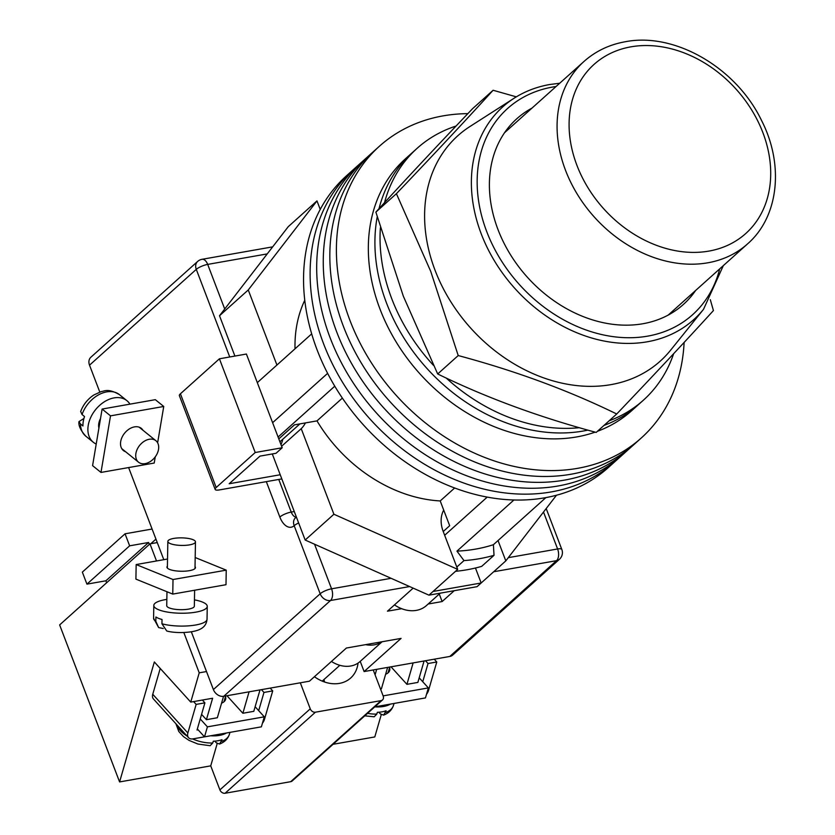 <?xml version="1.0" encoding="UTF-8"?>
<svg xmlns="http://www.w3.org/2000/svg" width="835" height="835" viewBox="0 0 835 835"><rect width="100%" height="100%" fill="white"/><g stroke="black" fill="none" stroke-linecap="round" stroke-linejoin="round"><path stroke-width="1.25" d="M467.861 113.633A196.016 153.922 48.1 0 0 379.455 146.198L353.174 169.776A196.016 153.922 48.1 0 0 323.656 343.957A196.016 153.922 48.1 0 0 614.978 461.588L608.412 467.485A196.016 153.922 48.1 0 1 317.091 349.855A196.016 153.922 48.1 0 1 346.608 175.674L353.174 169.776A196.016 153.922 48.1 0 0 323.656 343.957A196.016 153.922 48.1 0 0 614.978 461.588L621.553 455.691A196.016 153.922 48.1 0 1 330.232 338.06A196.016 153.922 48.1 0 0 621.553 455.691L628.118 449.794A196.016 153.922 48.1 0 1 336.797 332.173A196.016 153.922 48.1 0 0 628.118 449.794L634.694 443.907A196.016 153.922 48.1 0 1 343.373 326.276A196.016 153.922 48.1 0 0 634.694 443.907L641.259 438.01A196.016 153.922 48.1 0 0 684.115 342.433M359.749 163.879A196.016 153.922 48.1 0 0 330.232 338.06A196.016 153.922 48.1 0 1 359.749 163.879M366.314 157.992A196.016 153.922 48.1 0 0 336.797 332.173A196.016 153.922 48.1 0 1 366.314 157.992M372.89 152.095A196.016 153.922 48.1 0 0 343.373 326.276A196.016 153.922 48.1 0 1 372.89 152.095M379.455 146.198A196.016 153.922 48.1 0 0 349.938 320.379A196.016 153.922 48.1 0 0 641.259 438.01M505.906 131.512A129.195 101.453 48.1 0 0 505.238 131.742M545.892 497.608L493.401 544.702A187.113 146.929 -131.9 0 1 456.943 551.121L513.932 499.988M257.316 382.639L311.685 333.864M272.617 422.687L327.623 373.339M443.228 531.519L449.679 525.726L440.212 500.937A138.109 108.446 -131.9 0 1 316.987 420.882L294.421 424.858L278.796 438.876M295.026 348.8A138.109 108.446 -131.9 0 1 304.765 300.256M493.401 544.702L494.017 555.306A197.801 155.32 -131.9 0 1 463.989 560.598L456.797 567.059M463.989 560.598L456.943 551.121M444.669 535.277L487.222 497.096M278.097 437.039L334.772 386.188M494.017 555.306L481.701 566.36A197.801 155.32 48.1 0 1 455.492 571.328M342.371 398.097L316.987 420.882M454.658 487.984L440.212 500.937M669.232 314.524A129.195 101.453 48.1 0 0 669.534 313.887M456.077 126.033A169.286 132.932 48.1 0 0 417.229 148.223L412.093 152.836A169.286 132.932 48.1 0 0 379.017 208.666A169.286 132.932 48.1 0 1 412.093 152.836L405.518 158.723A169.286 132.932 48.1 0 0 380.029 309.159A169.286 132.932 48.1 0 0 595.167 432.133M377.222 216.86A169.286 132.932 48.1 0 0 386.605 303.262A169.286 132.932 48.1 0 0 587.903 430.119A169.286 132.932 48.1 0 1 386.605 303.262A169.286 132.932 48.1 0 1 377.222 216.86M609.112 420.819A169.286 132.932 48.1 0 0 643.326 400.247L638.191 404.85A169.286 132.932 48.1 0 1 603.976 425.433A169.286 132.932 48.1 0 0 638.191 404.85L631.625 410.747A169.286 132.932 48.1 0 1 597.411 431.319M417.229 148.223A169.286 132.932 48.1 0 0 384.517 202.654M380.384 227.757A169.286 132.932 48.1 0 0 391.73 298.659A169.286 132.932 48.1 0 0 433.417 365.302M446.193 378.025A169.286 132.932 48.1 0 0 579.323 427.687M643.326 400.247A169.286 132.932 48.1 0 0 673.647 353.706M320.223 209.408L316.976 200.901L288.232 226.692L219.511 315.745L234.906 356.065M276.928 365.041L248.256 289.964L316.976 200.901M443.709 510.101A29.402 23.088 48.1 0 0 443.155 531.321L457.684 569.366L333.906 514.245L301.226 428.668A33.41 26.24 48.1 0 0 305.412 422.917M556.475 495.228L505.801 560.89L498.036 540.537M457.684 569.366L433.041 591.472L481.169 582.987L477.056 586.671L428.939 595.157L305.161 540.036L272.283 453.948M433.041 591.472L428.939 595.157M281.614 446.266L301.226 428.668M248.256 289.964L219.511 315.745M333.906 514.245L305.161 540.036M505.801 560.89L481.169 582.987L475.449 568.009M280.977 444.606A33.41 26.24 48.1 0 0 282.762 439.273M280.226 474.75L229.187 483.747L259.988 456.119L276.03 453.29L282.188 447.758L255.207 452.518L216.192 487.515A8.914 2.421 159.1 0 0 215.169 489.414A8.914 2.421 159.1 0 0 219.386 489.915L281.812 478.914M255.207 452.518L219.417 358.799L180.412 393.796L216.192 487.515M219.417 358.799L246.398 354.04L282.188 447.758M215.169 489.414L179.379 395.696A8.914 2.421 -20.9 0 1 180.412 393.796M440.254 593.163L426.445 605.552A31.187 24.486 -131.9 0 1 394.464 604.895M331.432 661.445A28.515 22.388 48.1 0 0 359.979 661.591L382.106 641.739M365.605 644.651A28.515 22.388 48.1 0 0 381.845 641.781M142.973 430.265A14.258 9.989 128.9 0 0 141.324 428.365A14.258 9.989 128.9 0 0 134.487 426.883A14.258 9.989 128.9 0 0 122.067 437.216A14.258 9.989 128.9 0 0 123.403 450.545A14.258 9.989 128.9 0 0 125.615 451.756M100.983 472.433L110.512 415.851L102.11 409.056L92.581 465.638L100.983 472.433L154.214 463.049L155.268 456.828M157.627 442.8L163.743 406.468L155.331 399.673L102.11 409.056M110.512 415.851L163.743 406.468M83.918 418.492L78.97 421.602L80.463 423.961A26.73 18.725 128.9 0 0 85.89 436.267C80.651 430.495 78.344 425.61 78.97 421.602M145.154 463.623A13.809 9.676 128.9 0 0 157.189 453.614A13.809 9.676 128.9 0 0 155.884 440.703A13.809 9.676 128.9 0 0 149.256 439.262A13.809 9.676 128.9 0 0 137.222 449.272A13.809 9.676 128.9 0 0 138.526 462.183A13.809 9.676 128.9 0 0 145.154 463.623M96.213 444.043A26.73 18.725 -51.1 0 1 93.311 442.258A26.73 18.725 -51.1 0 1 90.796 417.27A26.73 18.725 -51.1 0 1 114.071 397.888A26.73 18.725 -51.1 0 1 126.91 400.675A26.73 18.725 -51.1 0 1 129.936 404.15M80.463 423.961L82.936 425.965A26.73 18.725 -51.1 0 1 84.523 416.529L82.049 414.536L80.661 411.488C83.291 404.578 87.685 399.067 93.864 394.976L101.212 391.584C104.354 391.25 108.08 388.035 119.489 394.684A26.73 18.725 128.9 0 0 106.661 391.897A26.73 18.725 128.9 0 0 82.049 414.536M100.513 418.523A13.809 9.676 128.9 0 0 98.906 428.073M195.025 566.621A14.258 3.904 -179 0 1 195.463 567.591A14.258 3.904 -179 0 1 189.399 570.67A14.258 3.904 -179 0 1 174.599 570.702A14.258 3.904 -179 0 1 166.948 567.101A14.258 3.904 -179 0 1 167.417 566.14M136.168 564.554L173.012 579.521L172.762 594.092L135.907 579.114L136.168 564.554L167.532 559.022M195.192 557.529L226.243 570.148L225.993 584.709L172.762 594.092M173.012 579.521L226.243 570.148M194.618 590.241L194.346 606.147A13.809 3.778 -179 0 1 188.47 609.133A13.809 3.778 -179 0 1 174.139 609.153A13.809 3.778 -179 0 1 166.729 605.667L166.969 591.733M189.587 544.869A13.809 3.778 -179 0 1 175.256 544.89A13.809 3.778 -179 0 1 167.845 541.404A13.809 3.778 -179 0 1 173.722 538.418A13.809 3.778 -179 0 1 188.052 538.398A13.809 3.778 -179 0 1 195.463 541.884A13.809 3.778 -179 0 1 189.587 544.869M166.833 599.394A26.73 7.317 1 0 0 165.184 599.666A26.73 7.317 1 0 0 153.807 605.438A26.73 7.317 1 0 0 168.148 612.191A26.73 7.317 1 0 0 195.891 612.139A26.73 7.317 1 0 0 207.257 606.367A26.73 7.317 1 0 0 194.451 599.874M207.257 606.367L207.038 619.215A26.73 7.317 -179 0 1 195.672 624.997A26.73 7.317 -179 0 1 161.948 623.787L162.021 619.497A26.73 7.317 1 0 1 155.884 617.002L155.811 621.282A26.73 7.317 -179 0 1 153.588 618.297L153.807 605.438M163.253 628.515L158.64 627.586L155.811 621.282M161.948 623.787L166.697 630.957C175.642 633.588 193.574 632.993 200.577 628.985C204.481 626.96 206.642 623.714 207.038 619.215M449.794 656.456L556.559 560.661A8.914 6.993 48.1 0 0 559.45 559.283L452.685 655.078A8.914 6.993 -131.9 0 1 449.794 656.456L364.112 671.559L401.071 638.399L346.389 648.033L309.43 681.193L223.749 696.296A8.914 6.993 -131.9 0 1 213.395 689.574L191.34 631.813M428.157 604.018L442.132 601.555L454.24 590.7M413.158 588.132L387.45 611.189L401.645 608.694M163.796 559.68L128.621 467.569M99.782 392.043L89.522 365.166A8.914 6.993 -131.9 0 1 90.858 357.244L197.634 261.449A8.914 6.993 48.1 0 0 196.288 269.371L89.522 365.166M360.229 661.372L364.112 671.559M439.273 594.05L442.132 601.555M695.618 290.486A124.739 97.945 -131.9 0 1 691.965 295.402A124.739 97.945 -131.9 0 1 642.908 323.74A124.739 97.945 -131.9 0 1 506.354 247.64A124.739 97.945 -131.9 0 1 526.708 111.212A124.739 97.945 -131.9 0 1 531.989 108.101M703.529 309.305L670.588 350.209A151.469 118.935 -131.9 0 1 611.022 384.622A151.469 118.935 -131.9 0 1 435.066 270.289A151.469 118.935 -131.9 0 1 469.917 126.534L514.141 98.206A142.962 112.255 -131.9 0 0 490.813 254.56A142.962 112.255 -131.9 0 0 647.313 341.786A142.962 112.255 -131.9 0 0 703.529 309.305L723.34 265.613M616.721 413.993L596.19 432.415C538.784 417.03 485.949 397.554 437.686 373.976L403.315 296.154L375.875 212.111C403.535 181.738 435.766 147.263 472.568 108.686L493.109 90.263C465.45 120.637 433.208 155.112 396.406 193.689L430.776 271.511L458.217 355.553C515.623 370.928 568.458 390.404 616.721 413.993C653.534 375.416 685.765 340.941 713.424 310.568L710.314 299.692M516.333 96.839L493.109 90.263M396.406 193.689L375.875 212.111M458.217 355.553L437.686 373.976M668.083 315.15A122.515 96.202 48.1 0 0 669.587 313.845L747.607 243.841A122.515 96.202 -131.9 0 1 707.85 262.795A122.515 96.202 -131.9 0 1 577.59 194.691A122.515 96.202 -131.9 0 1 583.978 61.466L505.958 131.46A122.515 96.202 48.1 0 0 504.497 132.807M419.191 677.822L428.355 687.915L383.129 695.879M374.8 706.848L425.453 697.914L428.355 687.915M385.645 674.21A14.258 7.839 16.2 0 0 389.663 670.495A14.258 7.839 16.2 0 0 389.559 667.624M426.497 694.303A8.914 5.553 137.8 0 0 428.491 690.576L436.778 661.988L428.031 663.522L422.75 681.736M434.252 659.191L436.778 661.988M428.031 663.522L425.495 660.735M378.86 712.224L380.416 713.935L383.62 715.115L386.094 710.762A27.618 15.187 -163.8 0 1 381.992 711.837A27.618 15.187 -163.8 0 1 377.347 712.307L376.825 714.092L374.163 716.795L364.791 715.835M204.491 736.835L193.094 738.85A8.914 5.553 -42.2 0 1 188.564 737.691A8.914 5.553 -42.2 0 1 187.875 732.984L196.152 704.396L204.909 702.851L197.039 730.009L198.125 729.821M262.44 723.214A8.914 5.553 -42.2 0 0 264.434 719.488L272.721 690.9L270.185 688.113M187.875 732.984L152.753 694.271L160.226 668.459M152.753 694.271A8.914 5.553 137.8 0 0 153.442 698.968L188.564 737.691M193.616 701.588L196.152 704.396M261.438 689.658L263.964 692.445L272.721 690.9M263.964 692.445L258.693 710.658M204.909 702.851L202.362 700.054M175.903 723.726L178.784 731.47L183.47 736.595L189.044 740.394L197.916 744.037L210.096 745.718L212.758 743.004L213.28 741.219A27.618 15.187 16.2 0 0 217.935 740.749A27.618 15.187 16.2 0 0 222.026 739.674L219.553 744.037L216.359 742.858L214.804 741.136M197.342 728.955L204.512 736.856L261.386 726.836L264.288 716.827L255.134 706.734M200.243 718.945L207.414 726.857L264.288 716.827M204.512 736.856L207.414 726.857M225.502 696.547A14.258 7.839 -163.8 0 1 225.596 699.406A14.258 7.839 -163.8 0 1 221.588 703.122M314.409 676.726A34.527 27.106 48.1 0 0 339.448 683.385A34.527 27.106 48.1 0 0 350.648 678.041A34.527 27.106 48.1 0 0 358.048 663.094M150.801 543.721L155.947 539.107M300.308 682.8L310.255 708.832A4.457 3.497 48.1 0 0 315.432 712.192L225.085 793.25A4.457 3.497 -131.9 0 1 219.908 789.889L210.733 765.862L119.582 781.925L59.64 624.924L149.976 543.867L157.272 542.583M149.976 543.867L156.51 560.963M183.825 632.512L199.221 672.833L206.516 671.549M315.432 712.192L381.052 700.628A4.457 3.497 48.1 0 0 382.503 699.939A4.457 3.497 48.1 0 0 383.171 695.983L373.224 669.952M260.009 689.908L253.798 711.326L242.87 713.257L226.963 695.732M223.55 696.327L217.34 717.756L206.412 719.686L201.569 714.353M249.07 691.829L242.87 713.257M119.582 781.925L154.339 661.967L190.745 702.099L212.622 698.237L206.412 719.686M190.745 702.099L199.221 672.833M225.085 793.25L290.705 781.685L381.052 700.628M333.061 744.298L374.79 736.94L381.251 714.677M382.503 699.939L292.156 780.996A4.457 3.497 -131.9 0 1 290.705 781.685M376.679 669.336L375.092 674.826M380.499 689L381.407 688.833L387.617 667.416M413.137 662.917L406.927 684.345L417.865 682.414L424.076 660.986M391.03 666.81L406.927 684.345M210.733 765.862L217.184 743.588M324.564 682.007A34.527 27.106 48.1 0 0 323.928 679.575M152.095 529.035L125.052 533.805L82.341 572.121L86.934 584.135L129.644 545.819L148.599 542.479L149.35 544.441M125.052 533.805L129.644 545.819M86.934 584.135L105.888 580.795L106.64 582.757M105.888 580.795L148.599 542.479M508.296 557.655L557.603 548.971A8.914 4.958 -100 0 1 556.559 560.661L493.704 571.745M409.63 586.556L330.514 600.501L223.749 696.296M267.231 253.903L207.685 264.403L224.719 309.002M314.534 544.211L331.568 588.811L391.114 578.311M546.194 508.546L561.83 549.472A8.914 2.421 159.1 0 0 557.603 548.971L543.501 512.032M213.395 689.574L320.17 593.779L294.17 525.695A17.817 9.916 80 0 1 279.84 517.042L266.323 481.638M229.74 356.983L196.288 269.371A8.914 2.421 159.1 0 1 207.685 264.403A8.914 4.958 -100 0 0 202.028 259.309L272.669 246.857M278.775 479.447L291.238 512.074L294.275 511.542M279.84 517.042A8.914 2.421 159.1 0 1 291.238 512.074A8.914 4.958 -100 0 0 296.227 517.199M330.514 600.501A8.914 4.958 -100 0 0 331.568 588.811A8.914 2.421 -20.9 0 0 320.17 593.779A8.914 6.993 48.1 0 0 330.514 600.501M296.394 517.084A8.914 8.914 0 0 0 295.507 517.773A8.914 6.993 48.1 0 0 294.17 525.695A8.914 2.421 -20.9 0 1 298.638 522.971M556.068 86.506A138.526 108.78 48.1 0 0 552.53 87.07A138.526 108.78 48.1 0 0 486.721 231.587A138.526 108.78 48.1 0 0 647.647 336.14A138.526 108.78 48.1 0 0 719.697 268.891M708.894 251.095A113.602 89.209 48.1 0 0 762.866 132.588A113.602 89.209 48.1 0 0 630.895 46.843A113.602 89.209 48.1 0 0 576.933 165.361A113.602 89.209 48.1 0 0 708.894 251.095M390.529 704.072A27.618 15.187 -163.8 0 1 383.547 706.473A27.618 15.187 -163.8 0 1 374.779 706.859M385.572 712.547A27.618 15.187 16.2 0 0 393.483 705.304L394.026 703.456M367.557 713.351A27.618 15.187 16.2 0 0 376.825 714.092M210.671 735.771A27.618 15.187 16.2 0 0 219.48 735.395A27.618 15.187 16.2 0 0 226.462 732.994M229.959 732.378L229.427 734.226A27.618 15.187 -163.8 0 1 221.515 741.47M212.758 743.004A27.618 15.187 -163.8 0 1 192.572 738.923M187.061 736.032A27.618 15.187 -163.8 0 1 176.571 724.467M219.908 789.889L310.255 708.832M279.923 441.819L299.901 423.888M139.121 427.155L155.884 440.703M126.91 400.675L119.489 394.684M93.311 442.258L85.89 436.267M121.764 448.635L138.526 462.183M167.376 568.082L167.845 541.404M194.993 568.552L195.463 541.884M158.64 627.586L153.588 618.297M559.45 559.283A8.914 8.914 0 0 0 561.83 549.472M202.028 259.309A8.914 8.914 0 0 0 197.634 261.449M559.711 83.239L549.701 84.523C536.654 86.83 524.798 91.391 514.141 98.206M747.607 243.841C778.951 216.589 784.19 164.443 761.499 120.386C736.345 67.927 674.941 31.928 625.248 41.75C609.32 44.599 595.564 51.175 583.978 61.466M389.736 667.04L388.045 672.864M383.62 715.115C388.672 713.226 391.959 709.948 393.483 705.304M225.669 695.962L223.978 701.786M229.427 734.226C227.903 738.871 224.615 742.138 219.553 744.037M339.835 665.307L322.206 681.12"/></g></svg>
